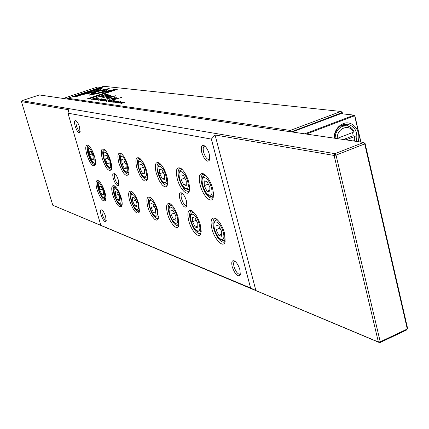 <?xml version="1.0" encoding="UTF-8"?>
<svg xmlns="http://www.w3.org/2000/svg" width="429" height="429" viewBox="0 0 429 429"><rect width="100%" height="100%" fill="white"/><g stroke="black" fill="none" stroke-linecap="round" stroke-linejoin="round"><path stroke-width="0.64" d="M333.944 138.117C334.432 131.076 337.505 126.255 343.173 123.67C352.402 119.707 361.631 130.995 358.065 141.656M356.327 141.398C358.097 131.917 355.035 126.164 347.141 124.137L342.766 124.769C337.516 127.182 334.706 131.649 334.33 138.176M343.506 125.407L341.548 125.322M343.447 139.511L353.158 135.762L352.579 132.54M353.158 135.762L355.148 136.165L354.456 136.626L346.021 139.886M353.866 131.596L354.123 131.724L353.432 132.207L336.904 138.551M349.131 126.507L345.415 124.147M360.725 142.042L354.654 115.76L306.301 134.068M304.719 133.837L354.172 115.133L354.654 115.76L354.815 115.53L360.939 142.074M354.815 115.53L354.172 115.133L340.867 113.674L292.117 131.987M100.413 87.382L97.48 87.06L63.267 98.445M102.461 210.441L102.44 210.451C101.78 210.88 101.775 212.291 102.424 214.693C103.684 218.393 104.955 220.308 106.231 220.431L106.247 220.426M76.571 121.144L76.528 121.155C75.788 121.638 75.777 123.23 76.501 125.933C77.697 129.52 78.915 131.36 80.143 131.456L80.18 131.446M182.368 193.441L181.96 193.495C180.963 194.09 180.829 195.849 181.553 198.772C183.081 203.351 184.786 205.663 186.669 205.711L187.006 205.48M204.987 146.246L204.301 146.284C203.078 146.986 202.863 148.997 203.646 152.306C205.244 157.186 207.11 159.62 209.245 159.604L209.792 159.191M235.124 261.4L234.556 261.47C233.526 262.081 233.355 263.797 234.036 266.623C235.752 271.702 237.725 274.26 239.956 274.292L240.406 273.933M114.999 173.67L114.886 173.702C114.109 174.19 114.071 175.767 114.768 178.421C116.077 182.314 117.439 184.309 118.849 184.406L118.951 184.357M101.094 214.908C100.134 211.122 100.386 209.47 101.845 209.942C103.298 211.03 104.574 213.288 105.673 216.72L106.119 221.208C104.778 222.522 103.105 220.42 101.094 214.908M75.155 126.196C74.099 121.959 74.367 120.104 75.96 120.624C77.322 121.675 78.518 123.836 79.553 127.113L80.025 132.223C78.711 133.601 77.086 131.59 75.155 126.196M179.874 199.04C178.786 194.106 179.413 192.085 181.767 192.986C183.725 194.444 185.301 197.142 186.492 201.067L186.867 206.22C184.878 208.612 182.545 206.22 179.874 199.04M201.812 152.633C200.643 146.884 201.512 144.611 204.424 145.806C206.505 147.404 208.129 150.204 209.298 154.193L209.647 159.888C207.357 162.907 204.746 160.489 201.812 152.633M232.228 266.865C231.177 261.921 231.944 259.958 234.529 260.977C236.84 262.645 238.642 265.626 239.934 269.916L240.288 274.657C237.998 277.504 235.312 274.909 232.228 266.865M113.336 178.668C112.301 174.41 112.655 172.581 114.387 173.177C115.937 174.346 117.267 176.689 118.372 180.207L118.806 185.13C117.31 186.728 115.487 184.572 113.336 178.668M112.72 194.9C110.998 187.902 111.556 184.883 114.398 185.843C117.026 187.822 119.289 191.806 121.187 197.796C122.185 201.405 122.431 204.107 121.922 205.893C119.412 208.51 116.345 204.847 112.72 194.9M114.908 186.202L114.307 186.245C112.929 187.124 112.87 189.929 114.125 194.669C116.532 201.791 119.021 205.453 121.589 205.652L122.072 205.293M147.817 206.912C146.037 199.335 146.825 196.15 150.177 197.356C153.174 199.587 155.668 203.893 157.647 210.28L158.333 218.597L157.47 219.97L156.124 220.157L154.429 219.149L151.63 215.69L149.088 210.623L147.817 206.912M150.665 197.694L149.785 197.726C148.209 198.697 148.064 201.678 149.351 206.665C151.968 214.452 154.783 218.425 157.792 218.581L158.473 218.018M188.765 220.93C186.937 212.661 188.031 209.298 192.047 210.832C195.495 213.379 198.252 218.066 200.327 224.882L200.96 233.349C199.544 239.672 191.372 231.204 188.765 220.93M192.498 211.138L191.211 211.148C189.398 212.232 189.146 215.406 190.455 220.672C193.329 229.258 196.552 233.596 200.134 233.687L201.078 232.813M86.792 154.558C85.033 147.506 85.516 144.428 88.235 145.324C90.642 147.158 92.75 150.933 94.557 156.644C95.613 160.43 95.871 163.224 95.335 165.036C93.023 167.433 90.176 163.942 86.792 154.558M88.744 145.694L88.235 145.731C86.878 146.611 86.851 149.469 88.149 154.311C90.417 161.057 92.723 164.527 95.072 164.72L95.49 164.425M102.284 158.725C100.493 151.389 101.067 148.225 104.016 149.233C106.574 151.174 108.773 155.089 110.623 160.966C111.674 164.779 111.926 167.626 111.374 169.509C108.88 172.179 105.85 168.581 102.284 158.725M104.52 149.592L103.893 149.63C102.445 150.547 102.381 153.496 103.695 158.467C106.054 165.503 108.494 169.106 111.025 169.283L111.529 168.913M118.93 163.202C117.106 155.566 117.798 152.306 120.999 153.437C123.724 155.502 126.024 159.561 127.912 165.621C128.957 169.45 129.199 172.345 128.63 174.308C125.938 177.284 122.705 173.584 118.93 163.202M121.493 153.791L120.737 153.818C119.182 154.789 119.074 157.829 120.404 162.94C122.86 170.286 125.45 174.035 128.185 174.19L128.78 173.724M136.872 168.029C135.017 160.06 135.837 156.708 139.328 157.979C142.23 160.173 144.643 164.393 146.568 170.64C147.603 174.48 147.833 177.424 147.26 179.467L146.391 180.845L145.769 181.102L144.251 180.722L142.482 179.209L139.747 175.193L136.872 168.029M139.811 158.317L138.889 158.339C137.221 159.357 137.065 162.5 138.411 167.76C140.969 175.44 143.731 179.349 146.697 179.478L147.404 178.893M156.263 173.246C154.381 164.913 155.346 161.46 159.164 162.897C162.269 165.24 164.806 169.632 166.768 176.072C167.787 179.912 168.007 182.893 167.428 185.022L166.495 186.567L165.825 186.878L164.178 186.551L162.264 185.006L159.315 180.797L156.263 173.246M159.631 163.224L158.521 163.224C156.724 164.307 156.51 167.557 157.877 172.973C160.553 181.022 163.497 185.097 166.725 185.199L167.567 184.47M177.284 178.904C175.375 170.168 176.523 166.613 180.716 168.243C184.041 170.747 186.701 175.327 188.701 181.976L189.613 187.108L189.334 191.018C187.832 197.308 179.896 189.189 177.284 178.904M181.156 168.549L179.81 168.533C177.879 169.68 177.601 173.043 178.979 178.62C181.783 187.076 184.942 191.339 188.465 191.398L189.462 190.497M211.915 228.85C210.065 220.195 211.352 216.736 215.771 218.474C219.482 221.208 222.394 226.104 224.512 233.162L225.123 241.65C223.654 248.702 214.618 239.779 211.915 228.85M216.195 218.758L214.639 218.747C212.687 219.9 212.371 223.182 213.69 228.587C216.715 237.634 220.19 242.187 224.12 242.235L225.23 241.146M200.155 185.055C198.225 175.879 199.576 172.222 204.204 174.077C207.77 176.764 210.575 181.542 212.607 188.406L213.497 193.527L213.213 197.512C211.642 204.536 202.869 196.005 200.155 185.055M204.612 174.362L202.981 174.313C200.895 175.536 200.547 179.016 201.941 184.765C204.88 193.672 208.285 198.134 212.146 198.155L213.331 197.024M167.471 213.642C165.664 205.732 166.597 202.461 170.259 203.818C173.466 206.199 176.088 210.687 178.115 217.283L178.775 225.686C177.424 231.387 169.981 223.332 167.471 213.642M170.731 204.14L169.669 204.166C167.975 205.191 167.782 208.263 169.08 213.39C171.82 221.557 174.828 225.702 178.105 225.831L178.904 225.128M129.617 200.686C127.863 193.404 128.528 190.304 131.612 191.382C134.416 193.479 136.792 197.619 138.728 203.802L139.441 212.017C136.728 214.934 133.457 211.159 129.617 200.686M132.111 191.731L131.387 191.774C129.912 192.691 129.81 195.586 131.086 200.445C133.591 207.888 136.234 211.695 139.012 211.878L139.581 211.422M96.992 189.516C95.297 182.77 95.764 179.831 98.391 180.695C100.863 182.561 103.024 186.401 104.874 192.219C105.883 195.806 106.135 198.466 105.636 200.182C103.309 202.536 100.429 198.981 96.992 189.516M98.901 181.059L98.413 181.108C97.12 181.944 97.093 184.668 98.338 189.291C100.649 196.123 102.998 199.646 105.389 199.86L105.786 199.576M336.025 155.132L380.25 341.816L407.287 329L364.709 143.903L336.025 155.132L334.942 153.668L363.615 142.466L39.388 94.948L21.933 100.681L334.942 153.668L334.1 155.454L215.063 134.969L255.877 290.546L378.373 342.01L334.1 155.454L336.025 155.132M365.052 143.345L363.615 142.466L364.709 143.903L365.052 143.345L407.55 328.185L406.762 329.906L379.756 342.717L380.25 341.816L378.373 342.01L379.756 342.717L52.783 205.223L250.595 288.015L255.877 290.546M103.276 191.248L103.561 195.018L101.77 194.391L99.705 190.031L99.41 186.272L101.196 186.862L103.276 191.248M102.252 189.087L99.705 190.031M103.469 193.758L101.77 194.391M136.824 202.703L137.028 206.714L134.958 205.99L132.695 201.292L132.486 197.286L134.545 197.973L136.824 202.703M135.612 200.187L132.695 201.292M136.953 205.228L134.958 205.99M175.826 216.012L175.911 220.302L173.493 219.46L170.999 214.366L170.898 210.076L173.311 210.88L175.826 216.012M174.372 213.052L170.999 214.366M175.874 218.527L173.493 219.46M204.22 185.682L207.009 191.237L209.835 192.02L209.867 187.2L207.051 181.601L204.236 180.866L204.22 185.682L208.317 184.116M209.845 190.144L207.009 191.237M221.723 231.676L221.643 236.288L218.785 235.285L216.012 229.724L216.066 225.123L218.919 226.072L221.723 231.676M219.954 228.142L216.012 229.724M221.68 234.116L218.785 235.285M181.049 179.467L183.687 184.781L186.277 185.5L186.224 180.856L183.564 175.509L180.979 174.839L181.049 179.467L184.824 178.046M186.261 183.8L183.687 184.781M159.76 173.761L162.264 178.845L164.645 179.51L164.522 175.037L162.001 169.911L159.62 169.294L159.76 173.761L163.251 172.458M164.602 177.971L162.264 178.845M140.133 168.495L142.514 173.375L144.712 173.986L144.53 169.675L142.128 164.757L139.934 164.189L140.133 168.495L143.372 167.305M144.653 172.587L142.514 173.375M121.981 163.626L124.249 168.318L126.287 168.887L126.051 164.72L123.767 159.996L121.734 159.47L121.981 163.626L124.995 162.532M126.217 167.6L124.249 168.318M105.143 159.111L107.309 163.626L109.202 164.151L108.923 160.124L106.741 155.577L104.853 155.089L105.143 159.111L107.947 158.103M109.122 162.972L107.309 163.626M89.479 154.912L91.554 159.266L93.318 159.754L93.002 155.856L90.91 151.475L89.152 151.019L89.479 154.912L92.101 153.979M93.227 158.666L91.554 159.266M197.801 223.509L197.812 227.955L195.19 227.043L192.562 221.723L192.535 217.283L195.147 218.152L197.801 223.509M196.203 220.286L192.562 221.723M197.807 225.997L195.19 227.043M155.566 209.095L155.711 213.24L153.48 212.462L151.11 207.577L150.944 203.432L153.169 204.172L155.566 209.095M154.242 206.37L151.11 207.577M155.652 211.62L153.48 212.462M119.444 196.766L119.691 200.654L117.766 199.984L115.605 195.458L115.353 191.581L117.267 192.219L119.444 196.766M118.329 194.439L115.605 195.458M119.605 199.292L117.766 199.984M215.063 134.969L211.374 139.098L250.595 288.015M211.374 139.098L67.964 113.181L100.788 225.155M67.964 113.181L68.737 109.781L21.45 101.641L52.783 205.223M21.45 101.641L21.933 100.681M110.333 100.198L106.14 101.351L110.387 100.402M97.919 99.748L96.654 99.834L97.742 99.34L100.193 98.858L97.506 99.313L96.171 99.941L97.919 99.748M113.798 102.413L117.471 101.164L113.798 102.413M89.355 95.147L99.002 93.286L100.424 92.385L93.131 93.887L96.273 91.908L93.039 92.573L89.355 95.147M107.883 94.643L105.7 94.375L96.311 97.533L100.987 96.209L102.638 96.418L107.271 95.742L108.837 94.959L107.883 94.643L108.017 95.104L108.591 95.19M115.873 102.188L115.128 102.628L116.886 102.333L117.541 101.625L119.144 101.426L117.273 101.603L116.608 102.317L115.557 102.483L115.873 102.188M119.911 103.266L123.284 102.22L121.262 103.453L124.989 102.182L121.745 103.191L123.632 101.995L119.911 103.266M113.052 98.102L109.534 99.297L115.744 97.941L116.034 98.059L114.875 98.622L111.948 99.619L112.473 99.689L117.01 97.903L114.345 97.909L115.208 97.597L114.682 97.533L113.117 98.338M107.722 99.056L109.454 98.756L107.722 99.056M102.976 92.492L109.245 88.497L87.688 92.959L83.049 94.509L104.601 90.052L99.71 93.157L102.976 92.492M86.883 93.715L106.124 89.618L105.995 89.173L106.124 89.618L108.146 89.2M101.909 99.035L98.048 100.193L101.973 99.26M342.095 113.808L341.833 112.682L340.889 111.449L103.711 86.283L67.771 98.262L290.277 130.416L340.889 111.449L342.16 112.232L342.54 113.857M122.12 101.764L118.093 102.971L122.195 102.022M113.841 101.946L112.511 102.027L113.621 101.517L116.179 101.024L113.369 101.485L112.007 102.134L113.841 101.946M95.211 99.335L94.471 99.759L96.134 99.474L96.815 98.804L98.321 98.6L96.568 98.783L95.876 99.458L94.884 99.614L95.211 99.335M109.808 101.861L110.848 102.005L111.288 101.855L110.468 101.743L111.706 101.319L114.489 100.761L113.46 100.622L109.808 101.861M113.551 99.834L121.584 97.356L113.551 99.834M101.55 87.634L73.89 96.857L75.107 97.024L98.279 89.296L95.072 91.297L98.289 90.632L102.847 87.773L101.55 87.634L101.673 88.074L102.263 88.138M107.422 99.807L103.25 100.949L105.094 100.429L105.507 100.515L104.381 101.105L107.481 100.011M93.265 99.56L96.798 98.37L93.265 99.56M101.507 100.708L102.51 100.847L102.939 100.702L102.15 100.59L106.092 99.625L105.1 99.49L101.507 100.708M116.811 102.837L120.506 101.576L116.811 102.837M100.295 100.536L104.472 99.405L100.751 100.332L103.099 99.222L100.295 100.536M106.853 97.662L113.621 96.294L106.617 98.868L116.028 95.688L107.958 97.195L111.224 95.093L110.779 95.04L101.459 98.182L109.288 95.742L106.446 97.608L106.853 97.662M112.13 100.44L107.915 101.598L110.049 101.11L109.068 101.759L112.189 100.654M95.109 98.139L91.157 99.265L92.61 99.271L95.109 98.139L95.184 98.418M115.9 89.205L105.11 91.431L103.7 92.326L111.202 90.787L87.489 98.745L88.787 98.927L117.267 89.355L115.9 89.205L116.28 89.688M342.16 112.232L341.833 112.682L291.243 131.859M290.69 131.778L291.2 131.687L290.277 130.416L289.693 131.633M67.374 99.051L67.771 98.262M118.72 102.922L121.847 101.968L118.763 103.073M96.268 99.426L96.6 99.281M74.925 97.002L101.673 88.074M96.327 91.034L98.402 89.736L98.279 89.296M98.632 100.139L101.63 99.222L98.675 100.279M87.816 93.404L87.688 92.959M100.949 92.905L104.73 90.503L104.601 90.052M116.066 98.166L116.683 98.193L116.565 97.721M116.972 102.274L117.358 102.107M105.636 100.627L105.534 100.279L107.089 100.011L106.853 99.726M106.928 99.952L105.534 100.279M110.859 95.324L110.779 95.04M109.368 96.021L110.221 95.737M107.368 97.56L109.422 96.209L109.288 95.742M105.7 94.879L108.017 95.104M101.539 96.278L102.134 96.08M103.625 96.487L102.199 96.305L102.07 95.844L103.657 96.048L107.47 95.206L105.143 94.809L102.07 95.844M105.829 94.836L105.7 94.375M93.131 93.887L93.259 94.337L99.303 93.093M89.79 95.141L93.168 93.023L95.152 92.61M93.168 93.023L93.039 92.573M110.58 101.142L111.803 100.649L110.543 100.965M110.323 101.282L110.221 100.917M108.709 100.729L110.017 100.386L108.398 100.686L108.752 100.879M92.101 99.201L94.916 98.343L91.779 99.153L92.144 99.346M104.939 92.074L116.028 89.661M105.234 91.881L105.11 91.431M88.546 98.895L111.331 91.243L111.202 90.787M335.119 138.294C335.339 132.475 337.789 128.486 342.46 126.314L346.3 125.761L342.878 125.332M353.432 132.207C349.71 123.225 336.604 128.191 337.301 138.417M353.743 141.023L354.456 136.626M122.185 203.77L121.713 204.161L122.185 203.979M158.612 216.291L157.904 216.977L158.607 216.704M201.239 230.791L200.225 231.95L201.222 231.547M95.613 162.972L95.211 163.272L95.613 163.127M111.663 167.374L111.159 167.782L111.658 167.6M128.936 172.088L128.319 172.635L128.925 172.41M147.571 177.145L146.825 177.863L147.56 177.59M167.75 182.582L166.849 183.515L167.728 183.183M189.656 188.438L188.578 189.65L189.629 189.248M225.397 238.932L224.195 240.417L225.375 239.94M213.535 194.761L212.253 196.321L213.492 195.844M179.054 223.268L178.201 224.163L179.043 223.831M139.709 209.808L139.125 210.328L139.709 210.108M105.888 198.134L105.513 198.418L105.893 198.278M114.629 195.125L116.57 199.903L118.163 202.29L119.632 203.464L120.694 203.185L121.123 201.501L120.844 198.734L119.23 193.795L117.675 190.943L116.093 189.13L115.396 188.733L114.35 189.05L113.937 190.76L114.629 195.125M149.973 207.186C152.617 217.192 159.727 219.782 156.724 209.491C153.995 199.265 146.943 197.024 149.973 207.186M191.227 221.267C193.972 232.068 202.327 235.108 199.169 223.976C196.316 212.923 188.025 210.285 191.227 221.267M88.583 154.671C93.039 164.42 94.814 164.897 93.913 156.102C89.414 146.321 87.639 145.844 88.583 154.671M104.177 158.853L106.923 164.961L108.483 166.72L109.76 167.085L110.21 166.704L110.618 164.908L110.312 162.044L108.682 157.041L107.127 154.215L105.561 152.467L104.29 152.145L103.845 152.547L103.528 155.695L104.177 158.853M120.946 163.347L122.195 166.774L123.809 169.691L125.466 171.53L126.845 171.922L127.665 170.774L127.81 169.68L127.526 166.72L125.842 161.529L124.206 158.591L122.538 156.767L121.171 156.419L120.688 156.832L120.292 160.081L120.946 163.347M139.012 168.195C141.709 178.389 148.724 180.443 145.678 169.981C142.889 159.567 135.939 157.872 139.012 168.195M158.548 173.434C161.299 184.025 168.897 186.245 165.766 175.37C162.918 164.538 155.384 162.704 158.548 173.434M179.735 179.118C182.534 190.138 190.792 192.551 187.575 181.22C184.668 169.938 176.48 167.943 179.735 179.118M214.559 229.231C217.353 240.476 226.453 243.79 223.214 232.186C220.302 220.656 211.266 217.782 214.559 229.231M202.783 185.296C205.641 196.782 214.645 199.415 211.341 187.591C208.371 175.82 199.431 173.643 202.783 185.296M169.771 213.942C172.469 224.329 180.159 227.134 177.08 216.441C174.292 205.818 166.661 203.389 169.771 213.942M131.644 200.933C134.234 210.58 140.825 212.982 137.902 203.067C135.226 193.211 128.695 191.136 131.644 200.933M98.793 189.72L100.659 194.332L102.172 196.627L103.55 197.748L104.526 197.463L104.907 195.817L104.209 191.57C99.721 181.789 97.919 181.172 98.793 189.72M98.718 189.656C97.651 184.845 97.892 182.33 99.448 182.116L99.919 182.084M131.553 200.852C130.298 196.611 130.99 192.583 132.497 192.852L133.28 192.852M169.659 213.84C168.05 204.789 169.857 206.853 170.871 205.325L172.099 205.411M202.644 185.189C201.019 175.059 203.078 177.338 204.284 175.6L206.285 175.901M214.409 229.097C212.848 219.814 214.741 221.627 215.953 220.002L217.852 220.238M188.578 189.65L184.867 188.583C183.612 187.082 182.534 187.242 179.612 179.038C177.96 168.994 179.971 171.466 181.059 169.771L182.668 169.964M158.44 173.348C157.824 171.343 157.652 169.133 157.926 166.709L159.717 164.414L161.009 164.532M138.916 168.12C137.548 163.304 138.454 159.245 140.042 159.481L141.077 159.54M120.855 163.283C119.493 158.548 120.345 154.66 121.841 154.923L122.667 154.944M104.102 158.794C103.003 153.603 103.287 150.906 104.966 150.697L105.609 150.686M95.211 163.272C92.75 163.583 90.514 160.703 88.519 154.628C87.414 149.485 87.666 146.868 89.264 146.766L89.768 146.739M191.098 221.149C189.511 211.915 191.372 213.953 192.465 212.355L193.994 212.5M149.871 207.094C149.308 205.352 149.126 203.319 149.319 201.008L150.944 198.847L151.925 198.879M121.713 204.161C119.385 204.874 116.999 201.844 114.554 195.072C113.283 190.782 113.964 187.012 115.38 187.291L115.991 187.269M103.78 96.487L103.657 96.048M106.564 95.973L106.483 95.688M89.473 95.158L89.393 94.863M354.097 131.655C352.402 128.148 349.801 126.185 346.3 125.761M354.456 141.125L355.153 136.245M157.904 216.977C154.864 217.358 152.188 214.071 149.877 207.116M200.225 231.95C196.686 232.4 193.645 228.807 191.103 221.176M111.159 167.782L108.719 167.187C108.151 166.532 106.955 166.549 104.108 158.805M128.319 172.635L125.697 172.002C125.07 171.278 123.82 171.337 120.86 163.299M146.825 177.863C143.817 178.244 141.184 175 138.921 168.136M166.849 183.515L163.395 182.481C162.553 182.647 160.907 179.606 158.446 173.37M224.195 240.417C220.35 240.916 217.09 237.151 214.42 229.124M212.253 196.321L211.202 196.52L209.459 196.058L207.019 193.999L204.944 190.937L202.649 185.21M178.201 224.163C174.93 224.571 172.083 221.139 169.664 213.867M139.125 210.328C136.293 210.682 133.768 207.529 131.558 200.869M105.513 198.418C103.239 198.986 100.976 196.074 98.724 189.672M99.448 182.116L99.828 181.976M132.497 192.852L133.081 192.632M170.871 205.325L171.713 205.003M204.284 175.6L205.529 175.129M215.953 220.002L217.138 219.53M181.059 169.771L182.105 169.375M159.717 164.414L160.596 164.087M140.042 159.481L140.776 159.213M121.841 154.923L122.453 154.703M104.966 150.697L105.464 150.52M89.264 146.766L89.666 146.621M192.465 212.355L193.468 211.964M150.944 198.847L151.646 198.579M115.38 187.291L115.851 187.114M96.632 99.265L96.552 98.97M116.136 98.434L116.034 98.059M117.369 102.134L117.273 101.796M107.47 95.206L107.593 95.635"/></g></svg>
